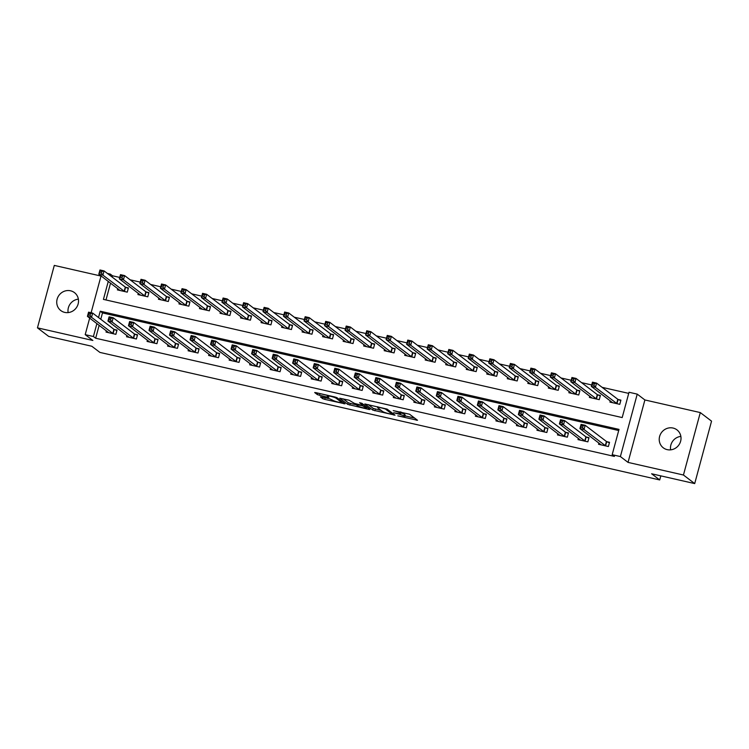 <?xml version="1.0" encoding="UTF-8"?>
<svg xmlns="http://www.w3.org/2000/svg" width="749" height="749" viewBox="0 0 749 749"><rect width="100%" height="100%" fill="white"/><g stroke="black" fill="none" stroke-linecap="round" stroke-linejoin="round"><path stroke-width="1.12" d="M397.803 415.864L417.53 420.283L409.572 414.225L393.234 410.602A5.533 0.702 -164.9 0 1 399.807 412.849L400.472 413.354A5.533 0.702 -164.9 0 1 400.659 413.626A5.533 0.702 -164.9 0 1 396.727 413.261L393.693 412.727L397.344 413.729A5.533 0.702 -164.9 0 1 403.917 415.976L404.582 416.481A5.533 0.702 -164.9 0 1 404.769 416.753A5.533 0.702 -164.9 0 1 400.837 416.388L397.803 415.864M64.714 312.389A11.282 10.683 -52.7 0 0 77.325 306.116A11.282 10.683 -52.7 0 0 74.46 292.616A11.282 10.683 -52.7 0 0 70.537 290.79A11.282 10.683 -52.7 0 0 57.926 297.063A11.282 10.683 -52.7 0 0 60.791 310.554A11.282 10.683 -52.7 0 0 64.714 312.389M667.209 449.643A11.282 10.683 -52.7 0 0 679.82 443.371A11.282 10.683 -52.7 0 0 676.956 429.87A11.282 10.683 -52.7 0 0 673.033 428.044A11.282 10.683 -52.7 0 0 660.421 434.317A11.282 10.683 -52.7 0 0 663.286 447.818A11.282 10.683 -52.7 0 0 667.209 449.643M321.639 397.007L320.413 396.895L322.697 398.683L324.757 399.386L344.999 403.833L336.984 397.691L334.925 396.989L315.919 392.654L314.683 392.542L317.445 394.676L327.631 397.232L328.858 397.344L327.463 396.249A4.625 0.59 -164.9 0 1 327.304 396.024A4.625 0.59 -164.9 0 1 331.255 396.483A4.625 0.59 -164.9 0 1 336.086 398.206L341.319 402.194A4.625 0.59 -164.9 0 1 341.478 402.419A4.625 0.59 -164.9 0 1 337.537 401.96A4.625 0.59 -164.9 0 1 332.706 400.238L329.775 398.861L321.639 397.007M99.149 325.3L95.666 338.23L93.41 336.516L85.199 334.644L89.674 318.082M694.707 483.592L683.444 475.016L700.296 412.577L711.55 421.153L694.707 483.592L651.611 473.771L659.71 479.94L99.907 352.414L91.799 346.244L48.704 336.423L37.45 327.847L92.857 340.467L85.199 334.644M700.296 412.577L644.889 399.957L628.036 462.395L683.444 475.016M628.036 462.395L620.387 456.562L612.176 454.69L619.011 429.383L100.244 311.2L98.522 317.557M95.666 338.23L614.433 456.413L612.176 454.69M372.815 410.096L395.051 415.161L387.102 409.104L364.8 403.954L372.815 410.096L373.274 408.411L381.26 410.471M368.826 409.422L347.761 404.385L339.746 398.243L349.109 400.219L354.389 403.374L361.842 405.312L363.012 405.34L359.614 402.728L361.907 403.299L369.997 409.46L368.826 409.422L369.014 408.711M101.012 276.053L54.293 265.408L37.45 327.847M618.702 430.516L102.491 312.913L100.778 319.271M598.882 443.005L598.535 444.279L608.385 446.526L609.527 442.303L606.849 441.695M578.359 438.334L578.013 439.607L587.862 441.844L589.004 437.631L586.327 437.023M557.836 433.652L557.49 434.926L567.339 437.173L568.482 432.95L565.813 432.342M537.314 428.98L536.967 430.254L546.826 432.501L547.959 428.278L545.291 427.67M516.791 424.308L516.454 425.582L526.304 427.819L527.436 423.606L524.768 422.998M496.269 419.637L495.932 420.901L505.781 423.148L506.914 418.925L504.246 418.317M475.755 414.955L475.409 416.229L485.258 418.476L486.401 414.253L483.723 413.645M455.233 410.283L454.886 411.557L464.736 413.794L465.878 409.581L463.21 408.973M434.71 405.612L434.364 406.876L444.213 409.123L445.355 404.909L442.687 404.301M414.188 400.93L413.851 402.204L423.7 404.451L424.833 400.228L422.164 399.62M393.665 396.258L393.328 397.532L403.177 399.769L404.31 395.556L401.642 394.948M373.152 391.587L372.805 392.851L382.655 395.098L383.797 390.884L381.119 390.276M352.629 386.905L352.283 388.179L362.132 390.426L363.274 386.203L360.606 385.595M332.107 382.233L331.76 383.507L341.61 385.754L342.752 381.531L340.083 380.923M311.584 377.562L311.238 378.835L321.096 381.072L322.229 376.859L319.561 376.251M291.061 372.88L290.724 374.154L300.574 376.401L301.707 372.178L299.038 371.57M270.539 368.208L270.202 369.482L280.051 371.729L281.184 367.506L278.516 366.898M250.026 363.537L249.679 364.81L259.529 367.047L260.671 362.834L257.993 362.226M229.503 358.855L229.157 360.129L239.006 362.376L240.148 358.153L237.48 357.545M208.98 354.183L208.634 355.457L218.483 357.704L219.626 353.481L216.957 352.873M188.458 349.511L188.121 350.785L197.97 353.022L199.103 348.809L196.435 348.201M167.935 344.83L167.598 346.104L177.447 348.351L178.58 344.128L175.912 343.519M147.422 340.158L147.076 341.432L156.925 343.679L158.067 339.456L155.389 338.848M126.899 335.486L126.553 336.76L136.402 338.997L137.544 334.784L134.876 334.176M106.377 330.805L106.03 332.079L115.88 334.326L117.022 330.103L114.354 329.494M628.72 393.384L602.093 387.327M591.701 384.958L581.57 382.645M571.178 380.277L561.048 377.973M550.655 375.605L540.535 373.302M530.142 370.933L520.012 368.62M509.62 366.252L499.489 363.948M489.097 361.58L478.967 359.277M468.574 356.908L458.444 354.595M448.052 352.227L437.931 349.923M427.539 347.555L417.408 345.252M407.016 342.883L396.886 340.57M386.493 338.202L376.363 335.898M365.971 333.53L355.841 331.227M345.448 328.858L335.318 326.545M324.926 324.186L314.805 321.873M304.412 319.505L294.282 317.202M283.89 314.833L273.76 312.52M263.367 310.161L253.237 307.848M242.845 305.48L232.714 303.176M222.322 300.808L212.201 298.495M201.809 296.136L191.678 293.823M181.286 291.455L171.156 289.151M160.763 286.783L150.633 284.47M140.241 282.111L130.111 279.798M119.718 277.43L112.509 275.791L112.163 277.083M110.534 283.113L105.984 299.974M610.257 400.818L609.92 402.091L619.769 404.338L620.902 400.116L618.234 399.507M589.744 396.146L589.397 397.419L599.247 399.657L600.389 395.444L597.711 394.835M569.221 391.465L568.875 392.738L578.724 394.985L579.866 390.763L577.189 390.154M548.699 386.793L548.352 388.066L558.202 390.313L559.344 386.091L556.676 385.482M528.176 382.121L527.83 383.394L537.688 385.632L538.821 381.419L536.153 380.81M507.653 377.449L507.316 378.713L517.166 380.96L518.299 376.738L515.63 376.129M487.131 372.768L486.794 374.041L496.643 376.288L497.776 372.066L495.108 371.457M466.618 368.096L466.271 369.369L476.121 371.607L477.263 367.394L474.585 366.785M446.095 363.424L445.749 364.688L455.598 366.935L456.74 362.722L454.072 362.113M425.572 358.743L425.226 360.016L435.075 362.263L436.218 358.041L433.549 357.432M405.05 354.071L404.713 355.344L414.562 357.582L415.695 353.369L413.027 352.76M384.527 349.399L384.19 350.663L394.04 352.91L395.172 348.697L392.504 348.088M364.014 344.718L363.668 345.991L373.517 348.238L374.659 344.016L371.981 343.407M343.491 340.046L343.145 341.319L352.994 343.557L354.137 339.344L351.468 338.735M322.969 335.374L322.622 336.647L332.472 338.885L333.614 334.672L330.946 334.063M302.446 330.693L302.1 331.966L311.959 334.213L313.091 329.991L310.423 329.382M281.924 326.021L281.587 327.294L291.436 329.541L292.569 325.319L289.9 324.71M261.401 321.349L261.064 322.622L270.913 324.86L272.046 320.647L269.378 320.038M240.888 316.668L240.541 317.941L250.391 320.188L251.533 315.966L248.855 315.357M220.365 311.996L220.019 313.269L229.868 315.516L231.01 311.294L228.342 310.685M199.843 307.324L199.496 308.597L209.345 310.835L210.488 306.622L207.819 306.013M179.32 302.643L178.983 303.916L188.832 306.163L189.965 301.941L187.297 301.332M158.797 297.971L158.46 299.244L168.31 301.491L169.443 297.269L166.774 296.66M138.284 293.299L137.938 294.572L147.787 296.81L148.929 292.597L146.252 291.988M117.762 288.618L117.415 289.891L127.264 292.138L128.407 287.916L125.738 287.307M659.71 479.94L660.815 475.868M107.341 273.413L110.262 274.078L109.906 275.37M112.509 275.791L110.262 274.078M108.277 281.399L103.428 299.385L622.194 417.567L629.029 392.261L637.23 394.124L620.387 456.562M644.889 399.957L637.23 394.124M91.116 312.736L101.049 275.894M96.902 323.587L93.41 336.516M102.491 312.913L100.244 311.2M670.627 449.849A11.282 10.683 127.3 0 1 680.869 436.405M68.131 312.595A11.282 10.683 127.3 0 1 78.373 299.151M404.769 416.753L405.218 415.068A5.533 0.702 -164.9 0 0 405.031 414.796L404.582 416.481M400.865 412.858A5.533 0.702 -164.9 0 1 404.376 414.291L405.031 414.796M405.003 415.873L414.618 418.064M368.227 404.572L373.274 408.411M391.493 414.263L392.307 414.281L385.323 408.963L381.55 407.933A5.533 0.702 -164.9 0 0 377.627 407.568A5.533 0.702 -164.9 0 0 377.814 407.84L382.58 411.473A5.533 0.702 -164.9 0 0 389.152 413.729L391.493 414.263M356.206 404.76L350.27 403.402L349.811 405.097M343.173 398.861L348.21 402.7L350.27 403.402M357.741 405.93A4.625 0.59 -164.9 0 0 362.572 407.653A4.625 0.59 -164.9 0 0 366.514 408.111A4.625 0.59 -164.9 0 0 366.355 407.887L362.46 405.78L355.831 404.441L357.741 405.93M318.325 393.206L327.472 395.406M592.3 384.958L593.948 385.332L594.397 383.647L592.759 383.273L591.317 386.39L592.45 382.168L596.56 383.104L595.418 387.327L591.317 386.39L612.588 402.7M620.762 400.631L617.803 399.292L596.56 383.104L594.397 383.647M617.101 403.73L595.418 387.327L593.948 385.332M592.45 382.168L592.759 383.273M582.563 427.52L583.012 425.835L581.374 425.46L580.915 427.145L582.563 427.52L584.033 429.514L579.932 428.578L581.065 424.355L585.175 425.292L584.033 429.514L605.716 445.917M601.204 444.887L579.932 428.578L580.915 427.145M583.012 425.835L585.175 425.292L606.428 441.479L609.386 442.818M581.374 425.46L581.065 424.355M571.777 380.286L573.425 380.661L573.874 378.966L572.236 378.591L570.794 381.718L571.927 377.496L576.037 378.432L574.895 382.645L570.794 381.718L592.066 398.028M600.249 395.959L597.29 394.62L576.037 378.432L573.874 378.966M596.579 399.048L574.895 382.645L573.425 380.661M571.927 377.496L572.236 378.591M551.264 375.605L552.902 375.979L553.361 374.294L551.713 373.92L550.272 377.037L551.414 372.824L555.515 373.76L554.372 377.973L550.272 377.037L571.543 393.347M579.726 391.287L576.767 389.939L555.515 373.76L553.361 374.294M576.056 394.377L554.372 377.973L552.902 375.979M551.414 372.824L551.713 373.92M530.741 370.933L532.38 371.307L532.839 369.622L531.191 369.248L529.749 372.365L530.891 368.143L534.992 369.079L533.859 373.302L529.749 372.365L551.021 388.675M559.203 386.606L556.245 385.267L534.992 369.079L532.839 369.622M555.533 389.705L533.859 373.302L532.38 371.307M530.891 368.143L531.191 369.248M562.04 422.848L562.499 421.153L560.851 420.788L560.402 422.473L562.04 422.848L563.51 424.833L559.409 423.906L560.552 419.683L564.652 420.62L563.51 424.833L585.194 441.236M580.681 440.215L559.409 423.906L560.402 422.473M562.499 421.153L564.652 420.62L585.905 436.807L588.864 438.146M560.851 420.788L560.552 419.683M541.518 418.167L541.976 416.481L540.329 416.107L539.879 417.792L541.518 418.167L542.997 420.161L538.887 419.225L540.029 415.012L544.13 415.948L542.997 420.161L564.671 436.564M560.158 435.534L538.887 419.225L539.879 417.792M541.976 416.481L544.13 415.948L565.383 432.126L568.341 433.474M540.329 416.107L540.029 415.012M520.995 413.495L521.454 411.81L519.815 411.435L519.357 413.12L520.995 413.495L522.474 415.489L518.364 414.553L519.506 410.33L523.607 411.267L522.474 415.489L544.149 431.892M539.645 430.862L518.364 414.553L519.357 413.12M521.454 411.81L523.607 411.267L544.86 427.454L547.819 428.793M519.815 411.435L519.506 410.33M510.219 366.261L511.857 366.636L512.316 364.941L510.678 364.576L509.226 367.693L510.369 363.471L514.469 364.407L513.337 368.62L509.226 367.693L530.507 384.003M538.681 381.934L535.722 380.595L514.469 364.407L512.316 364.941M535.011 385.023L513.337 368.62L511.857 366.636M510.369 363.471L510.678 364.576M500.472 408.823L500.931 407.128L499.293 406.763L498.834 408.448L500.472 408.823L501.952 410.808L497.851 409.881L498.984 405.658L503.094 406.595L501.952 410.808L523.626 427.211M519.123 426.19L497.851 409.881L498.834 408.448M500.931 407.128L503.094 406.595L524.337 422.782L527.296 424.121M499.293 406.763L498.984 405.658M489.696 361.58L491.335 361.954L491.793 360.269L490.155 359.894L488.713 363.012L489.846 358.799L493.956 359.735L492.814 363.948L488.713 363.012L509.985 379.322M518.158 377.262L515.2 375.914L493.956 359.735L491.793 360.269M514.488 380.352L492.814 363.948L491.335 361.954M489.846 358.799L490.155 359.894M469.174 356.908L470.821 357.282L471.271 355.597L469.632 355.223L468.191 358.34L469.323 354.118L473.434 355.054L472.291 359.277L468.191 358.34L489.5 374.594M497.645 372.581L494.686 371.242L473.434 355.054L471.271 355.597M493.975 375.68L472.291 359.277L470.821 357.282M469.323 354.118L469.632 355.223M448.651 352.236L450.299 352.61L450.748 350.925L449.11 350.551L447.668 353.668L448.81 349.446L452.911 350.382L451.769 354.605L447.668 353.668L468.94 369.978M477.122 367.909L474.164 366.57L452.911 350.382L450.748 350.925M473.452 370.998L451.769 354.605L450.299 352.61M448.81 349.446L449.11 350.551M428.138 347.555L429.776 347.929L430.235 346.244L428.587 345.869L427.145 348.987L428.288 344.774L432.388 345.71L431.255 349.923L427.145 348.987L448.417 365.297M456.6 363.237L453.641 361.889L432.388 345.71L430.235 346.244M452.93 366.327L431.255 349.923L429.776 347.929M428.288 344.774L428.587 345.869M407.615 342.883L409.254 343.257L409.712 341.572L408.065 341.198L406.623 344.315L407.765 340.093L411.866 341.029L410.733 345.252L406.623 344.315L427.904 360.625M436.077 358.556L433.119 357.217L411.866 341.029L409.712 341.572M432.407 361.655L410.733 345.252L409.254 343.257M407.765 340.093L408.065 341.198M479.959 404.142L480.409 402.456L478.77 402.082L478.311 403.767L479.959 404.142L481.429 406.136L477.328 405.2L478.461 400.987L482.571 401.923L481.429 406.136L503.113 422.539M498.6 421.509L477.328 405.2L478.311 403.767M480.409 402.456L482.571 401.923L503.824 418.101L506.783 419.449M478.77 402.082L478.461 400.987M459.437 399.47L459.886 397.785L458.248 397.41L457.789 399.095L459.437 399.47L460.907 401.464L456.806 400.528L457.948 396.305L462.049 397.242L460.907 401.464L482.59 417.867M478.115 416.781L456.806 400.528L457.789 399.095M459.886 397.785L462.049 397.242L483.302 413.429L486.26 414.768M458.248 397.41L457.948 396.305M438.914 394.798L439.373 393.113L437.725 392.738L437.276 394.423L438.914 394.798L440.393 396.792L436.283 395.856L437.425 391.633L441.526 392.57L440.393 396.792L462.067 413.186M457.555 412.165L436.283 395.856L437.276 394.423M439.373 393.113L441.526 392.57L462.779 408.757L465.738 410.096M437.725 392.738L437.425 391.633M418.391 390.117L418.85 388.431L417.202 388.057L416.753 389.742L418.391 390.117L419.871 392.111L415.761 391.175L416.903 386.961L421.004 387.898L419.871 392.111L441.545 408.514M437.042 407.484L415.761 391.175L416.753 389.742M418.85 388.431L421.004 387.898L442.256 404.076L445.215 405.424M417.202 388.057L416.903 386.961M397.869 385.445L398.328 383.76L396.689 383.385L396.23 385.07L397.869 385.445L399.348 387.439L395.247 386.503L396.38 382.28L400.49 383.216L399.348 387.439L421.022 403.842M416.519 402.812L395.247 386.503L396.23 385.07M398.328 383.76L400.49 383.216L421.734 399.404L424.692 400.743M396.689 383.385L396.38 382.28M387.093 338.211L388.731 338.585L389.19 336.9L387.551 336.526L386.109 339.643L387.242 335.421L391.343 336.357L390.21 340.58L386.109 339.643L407.381 355.953M415.555 353.884L412.596 352.545L391.343 336.357L389.19 336.9M411.884 356.973L390.21 340.58L388.731 338.585M387.242 335.421L387.551 336.526M377.356 380.773L377.805 379.088L376.167 378.713L375.708 380.398L377.356 380.773L378.825 382.767L374.725 381.831L375.858 377.608L379.968 378.545L378.825 382.767L400.509 399.161M395.996 398.14L374.725 381.831L375.708 380.398M377.805 379.088L379.968 378.545L401.211 394.732L404.179 396.071M376.167 378.713L375.858 377.608M366.57 333.539L368.218 333.904L368.667 332.219L367.029 331.844L365.587 334.962L366.72 330.749L370.83 331.685L369.688 335.898L365.587 334.962L386.858 351.272M395.041 349.212L392.073 347.864L370.83 331.685L368.667 332.219M391.371 352.302L369.688 335.898L368.218 333.904M366.72 330.749L367.029 331.844M356.833 376.092L357.282 374.406L355.644 374.032L355.185 375.726L356.833 376.092L358.303 378.086L354.202 377.15L355.344 372.936L359.445 373.873L358.303 378.086L379.986 394.489M375.511 393.403L354.202 377.15L355.185 375.726M357.282 374.406L359.445 373.873L380.698 390.051L383.657 391.399M355.644 374.032L355.344 372.936M346.047 328.858L347.695 329.232L348.145 327.547L346.506 327.173L345.064 330.29L346.207 326.068L350.307 327.004L349.165 331.227L345.064 330.29L366.373 346.544M374.519 344.531L371.56 343.192L350.307 327.004L348.145 327.547M370.849 347.63L349.165 331.227L347.695 329.232M346.207 326.068L346.506 327.173M336.31 371.42L336.769 369.734L335.121 369.36L334.672 371.045L336.31 371.42L337.78 373.414L333.679 372.478L334.822 368.255L338.923 369.191L337.78 373.414L359.464 389.817M354.951 388.787L333.679 372.478L334.672 371.045M336.769 369.734L338.923 369.191L360.175 385.379L363.134 386.718M335.121 369.36L334.822 368.255M325.534 324.186L327.173 324.56L327.631 322.875L325.984 322.501L324.542 325.618L325.684 321.396L329.785 322.332L328.642 326.555L324.542 325.618L345.813 341.928M353.996 339.859L351.038 338.52L329.785 322.332L327.631 322.875M350.326 342.958L328.642 326.555L327.173 324.56M325.684 321.396L325.984 322.501M315.788 366.748L316.247 365.063L314.599 364.688L314.149 366.373L315.788 366.748L317.267 368.742L313.157 367.806L314.299 363.583L318.4 364.52L317.267 368.742L338.941 385.145M334.438 384.115L313.157 367.806L314.149 366.373M316.247 365.063L318.4 364.52L339.653 380.707L342.611 382.046M314.599 364.688L314.299 363.583M305.012 319.514L306.65 319.889L307.109 318.194L305.461 317.819L304.019 320.937L305.161 316.724L309.262 317.66L308.129 321.873L304.019 320.937L325.328 337.19M333.474 335.187L330.515 333.839L309.262 317.66L307.109 318.194M329.803 338.276L308.129 321.873L306.65 319.889M305.161 316.724L305.461 317.819M295.265 362.076L295.724 360.381L294.085 360.007L293.627 361.701L295.265 362.076L296.744 364.061L292.634 363.125L293.777 358.911L297.877 359.848L296.744 364.061L318.419 380.464M313.953 379.378L292.634 363.125L293.627 361.701M295.724 360.381L297.877 359.848L319.13 376.026L322.089 377.374M294.085 360.007L293.777 358.911M284.489 314.833L286.127 315.207L286.586 313.522L284.948 313.148L283.497 316.265L284.639 312.043L288.739 312.979L287.607 317.202L283.497 316.265L304.815 332.519M312.951 330.506L309.992 329.167L288.739 312.979L286.586 313.522M309.281 333.605L287.607 317.202L286.127 315.207M284.639 312.043L284.948 313.148M274.743 357.395L275.201 355.709L273.563 355.335L273.104 357.02L274.743 357.395L276.222 359.389L272.121 358.453L273.254 354.23L277.364 355.166L276.222 359.389L297.896 375.792M293.393 374.762L272.121 358.453L273.104 357.02M275.201 355.709L277.364 355.166L298.608 371.354L301.566 372.693M273.563 355.335L273.254 354.23M263.966 310.161L265.605 310.535L266.064 308.85L264.425 308.476L262.983 311.593L264.116 307.371L268.226 308.307L267.084 312.53L262.983 311.593L284.255 327.903M292.428 325.834L289.47 324.495L268.226 308.307L266.064 308.85M288.758 328.933L267.084 312.53L265.605 310.535M264.116 307.371L264.425 308.476M243.444 305.489L245.092 305.864L245.541 304.169L243.902 303.794L242.461 306.912L243.594 302.699L247.704 303.635L246.561 307.848L242.461 306.912L263.732 323.231M271.915 321.162L268.957 319.814L247.704 303.635L245.541 304.169M268.245 324.251L246.561 307.848L245.092 305.864M243.594 302.699L243.902 303.794M222.921 300.808L224.569 301.182L225.018 299.497L223.38 299.123L221.938 302.24L223.08 298.027L227.181 298.954L226.039 303.176L221.938 302.24L243.21 318.55M251.392 316.481L248.434 315.142L227.181 298.954L225.018 299.497M247.722 319.58L226.039 303.176L224.569 301.182M223.08 298.027L223.38 299.123M202.408 296.136L204.046 296.51L204.505 294.825L202.857 294.451L201.415 297.568L202.558 293.346L206.658 294.282L205.526 298.505L201.415 297.568L222.687 313.878M230.87 311.809L227.911 310.47L206.658 294.282L204.505 294.825M227.2 314.908L205.526 298.505L204.046 296.51M202.558 293.346L202.857 294.451M181.885 291.464L183.524 291.838L183.982 290.144L182.335 289.769L180.893 292.887L182.035 288.674L186.136 289.61L185.003 293.823L180.893 292.887L202.202 309.14M210.347 307.137L207.389 305.789L186.136 289.61L183.982 290.144M206.677 310.226L185.003 293.823L183.524 291.838M182.035 288.674L182.335 289.769M161.363 286.783L163.001 287.157L163.46 285.472L161.821 285.097L160.38 288.215L161.512 284.002L165.623 284.929L164.48 289.151L160.38 288.215L181.651 304.525M189.825 302.456L186.866 301.117L165.623 284.929L163.46 285.472M186.155 305.555L164.48 289.151L163.001 287.157M161.512 284.002L161.821 285.097M140.84 282.111L142.488 282.485L142.937 280.8L141.299 280.426L139.857 283.543L140.99 279.321L145.1 280.257L143.958 284.48L139.857 283.543L161.129 299.853M169.311 297.784L166.344 296.445L145.1 280.257L142.937 280.8M165.641 300.883L143.958 284.48L142.488 282.485M140.99 279.321L141.299 280.426M120.317 277.439L121.965 277.813L122.415 276.119L120.776 275.744L119.334 278.862L120.477 274.649L124.577 275.585L123.435 279.798L119.334 278.862L140.606 295.181M148.789 293.112L145.83 291.764L124.577 275.585L122.415 276.119M145.119 296.201L123.435 279.798L121.965 277.813M120.477 274.649L120.776 275.744M254.229 352.723L254.679 351.038L253.04 350.663L252.582 352.348L254.229 352.723L255.699 354.717L251.598 353.781L252.731 349.558L256.841 350.495L255.699 354.717L277.383 371.12M272.87 370.09L251.598 353.781L252.582 352.348M254.679 351.038L256.841 350.495L278.094 366.682L281.053 368.021M253.04 350.663L252.731 349.558M233.707 348.051L234.156 346.356L232.518 345.982L232.059 347.676L233.707 348.051L235.177 350.036L231.076 349.1L232.218 344.886L236.319 345.823L235.177 350.036L256.86 366.439M252.347 365.418L231.076 349.1L232.059 347.676M234.156 346.356L236.319 345.823L257.572 362.001L260.53 363.349M232.518 345.982L232.218 344.886M213.184 343.37L213.643 341.684L211.995 341.31L211.546 342.995L213.184 343.37L214.663 345.364L210.553 344.428L211.695 340.215L215.796 341.141L214.663 345.364L236.338 361.767M231.825 360.737L210.553 344.428L211.546 342.995M213.643 341.684L215.796 341.141L237.049 357.329L240.008 358.668M211.995 341.31L211.695 340.215M192.662 338.698L193.12 337.013L191.472 336.638L191.023 338.323L192.662 338.698L194.141 340.692L190.031 339.756L191.173 335.533L195.274 336.47L194.141 340.692L215.815 357.095M211.34 356.009L190.031 339.756L191.023 338.323M193.12 337.013L195.274 336.47L216.527 352.657L219.485 353.996M191.472 336.638L191.173 335.533M172.139 334.026L172.598 332.331L170.959 331.957L170.5 333.651L172.139 334.026L173.618 336.011L169.517 335.075L170.65 330.861L174.76 331.798L173.618 336.011L195.292 352.414M190.826 351.328L169.517 335.075L170.5 333.651M172.598 332.331L174.76 331.798L196.004 347.976L198.962 349.324M170.959 331.957L170.65 330.861M151.626 329.345L152.075 327.659L150.437 327.285L149.978 328.97L151.626 329.345L153.096 331.339L148.995 330.403L150.128 326.19L154.238 327.116L153.096 331.339L174.779 347.742M170.266 346.712L148.995 330.403L149.978 328.97M152.075 327.659L154.238 327.116L175.481 343.304L178.449 344.643M150.437 327.285L150.128 326.19M131.103 324.673L131.552 322.988L129.914 322.613L129.455 324.298L131.103 324.673L132.573 326.667L128.472 325.731L129.614 321.508L133.715 322.445L132.573 326.667L154.257 343.07M149.744 342.04L128.472 325.731L129.455 324.298M131.552 322.988L133.715 322.445L154.968 338.632L157.927 339.971M129.914 322.613L129.614 321.508M110.58 320.001L111.039 318.306L109.391 317.932L108.942 319.626L110.58 320.001L112.05 321.986L107.95 321.059L109.092 316.836L113.193 317.773L112.05 321.986L133.734 338.389M129.221 337.368L107.95 321.059L108.942 319.626M111.039 318.306L113.193 317.773L134.446 333.951L137.404 335.299M109.391 317.932L109.092 316.836M99.804 272.758L101.443 273.132L101.901 271.447L100.254 271.072L98.812 274.19L99.954 269.977L104.055 270.904L102.913 275.126L98.812 274.19L120.083 290.5M128.266 288.431L125.308 287.092L104.055 270.904L101.901 271.447M124.596 291.53L102.913 275.126L101.443 273.132M99.954 269.977L100.254 271.072M90.058 315.32L90.517 313.634L88.869 313.26L88.419 314.945L90.058 315.32L91.537 317.314L87.427 316.378L88.569 312.164L92.67 313.091L91.537 317.314L113.211 333.717M108.708 332.687L87.427 316.378L88.419 314.945M90.517 313.634L92.67 313.091L113.923 329.279L116.881 330.618M88.869 313.26L88.569 312.164M404.376 414.291L403.917 415.976M400.837 411.997L400.472 413.354M400.078 411.828L399.807 412.849M416.556 419.543L416.36 420.255M394.077 414.422L393.88 415.133M375.324 409.113L374.865 410.798M392.579 413.279L392.307 414.281M348.21 402.7L347.761 404.385M363.284 404.338L363.012 405.34M366.626 406.894L366.355 407.887M364.782 405.49L364.51 406.482M341.591 401.202L341.319 402.194M336.31 397.382L336.086 398.206M327.828 396.521L327.631 397.232M319.954 393.693L319.495 395.378M317.866 393.094L317.445 394.676M343.96 402.999L343.772 403.72M325.178 397.822L324.757 399.386M323.062 397.335L322.697 398.683M618.094 399.442L616.961 403.664M617.803 399.292L616.67 403.505M605.286 445.692L606.428 441.479M605.576 445.852L606.709 441.629M597.571 394.77L596.438 398.992M597.29 394.62L596.148 398.833M577.048 390.098L575.915 394.311M576.767 389.939L575.625 394.161M556.535 385.417L555.393 389.639M556.245 385.267L555.103 389.48M584.763 441.021L585.905 436.807M585.053 441.18L586.186 436.957M564.24 436.349L565.383 432.126M564.531 436.498L565.673 432.285M543.727 431.677L544.86 427.454M544.008 431.827L545.15 427.604M536.012 380.745L534.87 384.967M535.722 380.595L534.589 384.808M523.205 426.996L524.337 422.782M523.485 427.155L524.628 422.932M515.49 376.073L514.348 380.286M515.2 375.914L514.067 380.136M494.967 371.392L493.834 375.614M494.686 371.242L493.544 375.464M474.445 366.72L473.312 370.942M474.164 366.57L473.022 370.783M453.931 362.048L452.789 366.261M453.641 361.889L452.499 366.111M433.409 357.376L432.267 361.589M433.119 357.217L431.986 361.439M502.682 422.324L503.824 418.101M502.972 422.473L504.105 418.26M482.159 417.652L483.302 413.429M482.45 417.802L483.582 413.579M461.637 412.971L462.779 408.757M461.927 413.13L463.069 408.907M441.124 408.299L442.256 404.076M441.404 408.448L442.547 404.235M420.601 403.627L421.734 399.404M420.882 403.777L422.024 399.563M412.886 352.695L411.744 356.917M412.596 352.545L411.463 356.758M400.078 398.945L401.211 394.732M400.369 399.105L401.501 394.882M392.364 348.023L391.231 352.236M392.073 347.864L390.941 352.086M379.556 394.274L380.698 390.051M379.846 394.423L380.979 390.21M371.841 343.351L370.708 347.564M371.56 343.192L370.418 347.414M359.033 389.602L360.175 385.379M359.323 389.752L360.456 385.538M351.318 338.67L350.186 342.892M351.038 338.52L349.895 342.733M338.511 384.92L339.653 380.707M338.801 385.08L339.943 380.857M330.805 333.998L329.663 338.22M330.515 333.839L329.373 338.061M317.997 380.249L319.13 376.026M318.278 380.408L319.42 376.185M310.283 329.326L309.14 333.539M309.992 329.167L308.86 333.389M297.475 375.577L298.608 371.354M297.756 375.726L298.898 371.513M289.76 324.645L288.618 328.867M289.47 324.495L288.337 328.708M269.237 319.973L268.105 324.195M268.957 319.814L267.814 324.036M248.715 315.301L247.582 319.514M248.434 315.142L247.292 319.364M228.202 310.62L227.059 314.842M227.911 310.47L226.769 314.683M207.679 305.948L206.537 310.17M207.389 305.789L206.256 310.011M187.156 301.276L186.014 305.489M186.866 301.117L185.733 305.339M166.634 296.595L165.501 300.817M166.344 296.445L165.211 300.658M146.111 291.923L144.978 296.145M145.83 291.764L144.688 295.986M276.952 370.895L278.094 366.682M277.242 371.055L278.375 366.832M256.43 366.224L257.572 362.001M256.72 366.383L257.853 362.16M235.907 361.552L237.049 357.329M236.197 361.701L237.339 357.488M215.394 356.87L216.527 352.657M215.675 357.03L216.817 352.807M194.871 352.199L196.004 347.976M195.152 352.358L196.294 348.135M174.348 347.527L175.481 343.304M174.639 347.676L175.772 343.463M153.826 342.845L154.968 338.632M154.116 343.005L155.249 338.782M133.303 338.173L134.446 333.951M133.594 338.333L134.726 334.11M125.589 287.251L124.456 291.464M125.308 287.092L124.165 291.314M112.781 333.502L113.923 329.279M113.071 333.651L114.213 329.438M401.08 412.053L400.659 413.626M392.626 413.317L392.354 414.337M377.842 406.763L377.627 407.568M363.349 404.394L363.068 405.424M366.804 407.025L366.514 408.111M355.962 403.964L355.831 404.441M341.769 401.333L341.478 402.419M327.5 395.294L327.304 396.024"/></g></svg>
